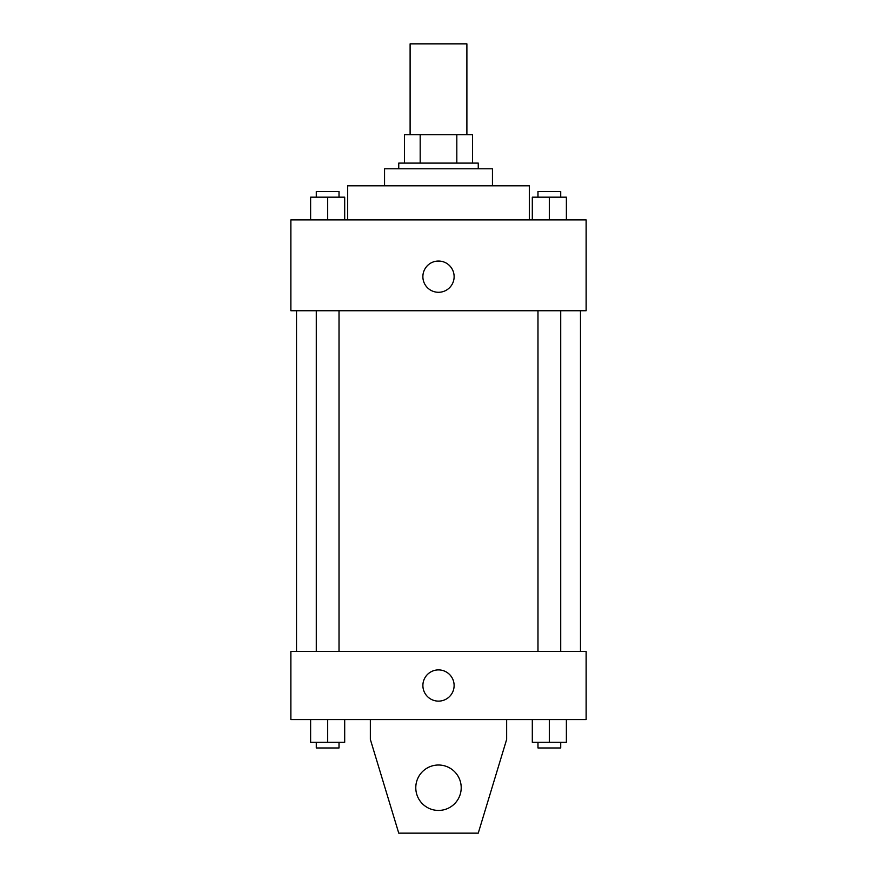 <?xml version="1.0" encoding="UTF-8"?>
<svg xmlns="http://www.w3.org/2000/svg" width="877" height="877" viewBox="0 0 877 877"><rect width="100%" height="100%" fill="white"/><g stroke="black" fill="none" stroke-linecap="round" stroke-linejoin="round"><path stroke-width="1.32" d="M466.893 134.707L466.893 43.85L410.107 43.85L410.107 134.707M420.182 163.1L420.182 134.707L404.429 134.707L404.429 163.1L404.429 134.707M420.182 134.707L472.571 134.707L472.571 163.1M456.818 163.1L456.818 134.707M398.75 168.779L398.75 163.1L478.25 163.1L478.25 168.779M384.554 185.814L384.554 168.779L492.446 168.779L492.446 185.814M347.643 219.886L347.643 185.814L529.357 185.814L529.357 219.886M290.857 219.886L586.143 219.886L586.143 310.732L290.857 310.732L290.857 219.886M438.5 292.282A15.611 15.611 0 0 1 424.972 268.855A15.611 15.611 0 0 1 452.028 268.855A15.611 15.611 0 0 1 438.5 292.282M290.857 651.436L586.143 651.436L586.143 719.578L290.857 719.578L290.857 651.436M422.889 685.507A15.611 15.611 0 0 1 446.305 671.99A15.611 15.611 0 0 1 446.305 699.035A15.611 15.611 0 0 1 422.889 685.507M506.643 719.578L506.643 739.454L478.25 833.15L398.75 833.15L370.357 739.454L370.357 719.578M415.786 787.721A22.714 22.714 0 0 1 449.857 768.055A22.714 22.714 0 0 1 449.857 807.388A22.714 22.714 0 0 1 415.786 787.721M532.306 219.886L532.306 197.172L566.378 197.172L566.378 219.886L566.378 197.172M549.342 219.886L549.342 197.172M560.699 197.172L560.699 191.493L537.985 191.493L537.985 197.172M310.622 219.886L310.622 197.172L344.694 197.172L344.694 219.886L344.694 197.172M327.658 219.886L327.658 197.172M339.015 197.172L339.015 191.493L316.301 191.493L316.301 197.172M532.306 719.578L532.306 742.293L566.378 742.293L566.378 719.578L566.378 742.293M549.342 742.293L549.342 719.578M560.699 742.293L560.699 747.971L537.985 747.971L537.985 742.293M310.622 719.578L310.622 742.293L344.694 742.293L344.694 719.578L344.694 742.293M327.658 742.293L327.658 719.578M339.015 742.293L339.015 747.971L316.301 747.971L316.301 742.293M580.464 651.436L580.464 310.732M296.536 651.436L296.536 310.732M537.985 310.732L537.985 651.436M560.699 310.732L560.699 651.436M339.015 651.436L339.015 310.732M316.301 651.436L316.301 310.732"/></g></svg>
